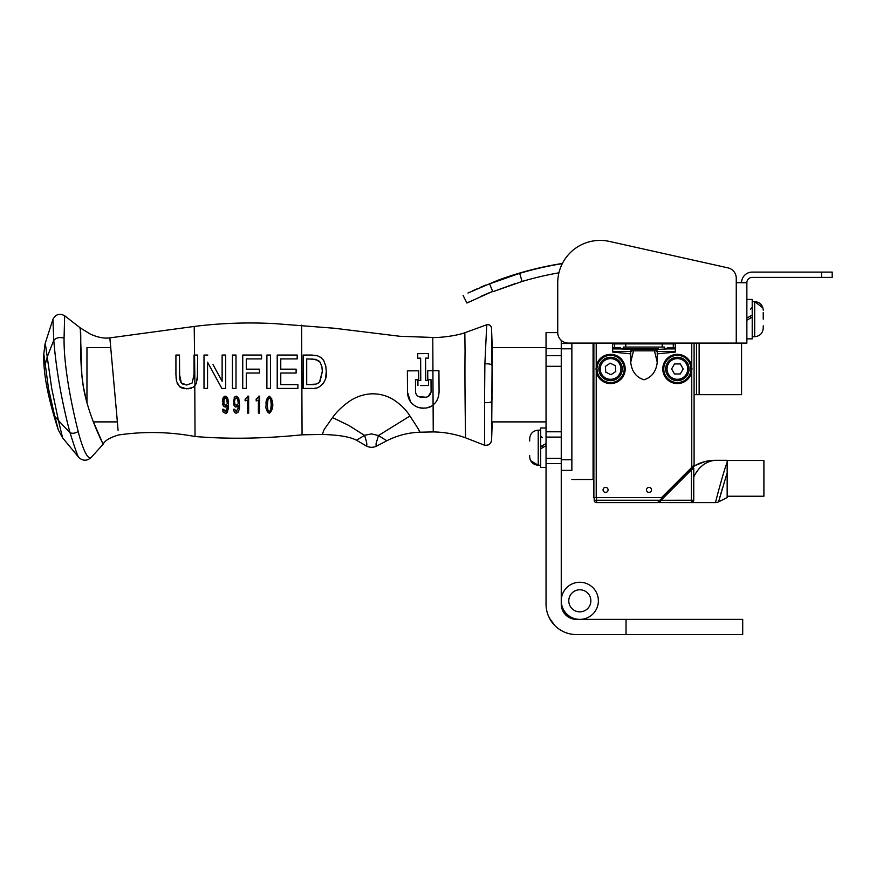 <?xml version="1.0" encoding="UTF-8"?>
<svg xmlns="http://www.w3.org/2000/svg" width="876" height="876" viewBox="0 0 876 876"><rect width="100%" height="100%" fill="white"/><g stroke="black" fill="none" stroke-linecap="round" stroke-linejoin="round"><path stroke-width="1.31" d="M563.914 612.751L568.491 617.12M562.95 611.141L561.932 608.634L562.95 611.141M568.754 617.273L572.105 618.73L568.754 617.273M572.641 618.883L573.353 619.058L572.641 618.883M560.52 630.074L563.005 631.454M566.652 632.965L569.422 633.764M551.026 620.854L548.299 615.675M547.007 611.766L547.39 613.101M549.438 618.127L554.957 625.672M571.557 618.565L569.739 617.81M561.253 437.091L561.253 355.689L546.044 355.689L546.044 437.091L561.253 437.091L561.253 458.301L561.253 437.091L546.044 437.091L546.044 604.166A30.43 30.43 0 0 0 576.474 634.585L626.033 634.585L626.033 619.376L742.706 619.376L742.706 634.585L626.033 634.585M626.033 619.376L576.474 619.376A15.21 15.21 0 0 1 561.253 604.166L561.253 458.301L546.044 458.301L561.253 458.301M561.253 348.67L546.044 348.67L546.044 355.689M546.044 348.67L546.044 332.617L557.727 332.617M484.548 445.216L465.561 437.825C455.115 434.058 444.351 432.098 433.248 431.923L420.031 432.207C408.315 432.613 397.244 435.471 386.82 440.759L376.899 445.95C373.22 447.811 369.573 447.756 365.927 445.753L356.455 440.212C347.257 435.492 331.927 434.825 322.467 434.441L302.067 434.814C263.873 438.69 228.198 439.259 195.041 436.511C169.495 431.769 143.982 431.266 118.501 434.989C109.85 437.584 104.726 440.661 103.138 444.22L91.082 457.59C86.998 461.083 82.935 461.072 78.884 457.557L62.601 437.847L58.331 430.006C47.895 397.857 43.055 372.475 43.8 353.838L45.07 343.808L52.91 319.379C55.615 314.276 59.535 313.071 64.649 315.732L79.738 327.482L80.329 329.223L81.829 374.468L83.329 386.655L86.965 402.905L86.965 347.641L110.77 347.641L110.54 345.177M492.192 370.274L491.589 440.08L492.192 346.754L491.545 328.193C491.031 325.533 489.432 324.394 486.738 324.799L484.877 363.836C488.72 363.693 490.998 364.109 491.721 365.084L491.545 328.161L492.192 347.641L546.044 347.641M58.331 430.006L54.892 416.538A32.73 2.267 -103.8 0 1 54.564 415.344L48.804 389.919A122.103 53.556 -103.2 0 1 48.246 386.59L46.045 370.362A40.296 2.354 -97.7 0 1 45.968 369.65L43.8 353.838M54.892 416.538L58.407 420.37L51.629 387.948L47.238 357.014L45.355 364M62.601 437.847L58.407 420.37A693.354 497.732 -8.7 0 0 70.047 432.722L68.514 427.072C60.948 396.894 56.042 367.986 53.786 340.359A877.226 697.241 168.4 0 0 47.238 357.014L45.738 346.513A50.261 1.434 -96 0 0 45.683 346.206L45.07 343.808M484.548 445.15L484.548 445.183C488.545 445.764 490.889 444.055 491.589 440.08C490.856 443.968 488.501 445.665 484.548 445.15L484.548 402.675C488.633 402.785 491.042 402.347 491.764 401.394L492.192 397.354M306.709 384.586L311.79 384.586C315.229 384.849 318.01 383.721 320.123 381.191L322.335 371.577L321.897 366.715L320.145 362.226L315.699 359.346L306.709 358.897L306.709 384.586L315.798 384.137M78.884 457.557C78.019 457.141 75.073 448.862 70.047 432.722C72.456 433.74 75.172 433.335 78.205 431.518C70.901 402.642 63.685 364.92 64.068 338.114C59.546 336.953 56.119 337.698 53.786 340.359L52.91 319.379M484.877 363.836L484.548 402.675M438.931 370.668L427.718 370.734L427.773 379.713L431.014 379.691L431.091 391.791C430.445 395.131 428.649 396.938 425.703 397.222L420.995 397.255C417.721 396.74 415.903 394.956 415.542 391.89L415.465 379.79L418.695 379.768L418.64 370.8L407.373 370.866L407.504 391.89C407.745 399.653 411.413 404.854 418.52 407.493C425.188 408.829 430.05 407.931 433.105 404.811C436.785 402.117 438.777 397.759 439.073 391.747L438.931 370.668L432.919 370.701L433.083 404.832M437.004 400.277L438.602 396.324M317.988 383.239L318.7 382.757M319.598 381.892L322.335 371.347M321.952 366.967L320.145 362.226L318.579 360.627M318.295 360.441L311.79 358.897M194.965 385.637L192.808 387.466L194.932 385.67L194.209 326.441C220.807 323.124 247.656 322.193 274.746 323.627L334.402 328.248L399.806 336.274L432.777 337.457C436.708 337.884 454.381 336.472 464.838 332.749L486.771 324.755C489.454 324.328 491.053 325.456 491.545 328.161L491.545 328.161M64.068 338.114L64.649 315.732M78.205 431.518L79.026 434.846C83.811 451.666 87.83 459.243 91.082 457.59M118.063 430.247L117.077 418.575A48.859 1.752 -93.1 0 1 116.924 416.757L109.85 337.873C104.156 338.673 97.564 337.38 90.097 333.975L79.782 327.602C82.18 328.292 78.774 359.291 83.329 386.655C87.994 415.093 103.554 445.052 103.138 444.22L93.425 421.893L117.351 421.893M238.283 403.65L236.301 405.38L234.987 404.351L234.505 401.657L234.987 398.985L236.257 397.89L237.714 399.379L238.283 403.661M224.902 397.967L223.533 401.657L224.026 404.351L225.318 405.38L227.311 403.65L226.742 399.379L225.285 397.89L224.015 398.985L224.026 404.351L225.318 405.38L226.555 404.734M430.182 406.65L428.145 407.471M423.557 408.238L419.122 407.679M416.034 406.475L415.312 406.07M410.537 401.755L407.493 392.251M407.395 375.048L407.428 379.746M425.703 397.222L418.487 396.554M431.014 379.691L431.091 391.791L428.189 396.489M386.82 440.759L378.454 435.558L376.056 443.672L376.132 445.753L376.899 445.95M348.878 425.495L364.569 435.405C367.044 442.851 367.493 446.3 365.927 445.753M364.569 435.405A8.869 3.351 1.5 0 1 364.865 435.219L371.555 433.905L378.443 435.558L409.946 416.001A68.175 20.936 71.9 0 0 410.975 417.545L417.228 427.225A44.161 1.183 -124.4 0 1 417.655 427.904L420.031 432.207M356.455 440.212L364.569 435.394M464.838 332.749L465.057 351.55C464.598 383.491 465.627 439.248 465.561 437.825M439.062 390.127L438.942 372.585M303.151 388.44L303.151 355.043L312.009 355.043L303.151 355.043L303.151 388.44A31101.822 439.117 180 0 1 312.009 388.44C319.718 389.93 327.865 380.359 326.255 371.577L325.675 377.72M314.9 355.24L317.594 355.853M319.455 356.631L321.174 357.736M322.467 358.93L323.693 360.529L321.021 357.616L317.736 355.897L312.009 355.043M325.817 366.288L326.255 371.577L325.762 366.004L323.715 360.562M324.678 380.94L323.036 383.819M316.17 388.024L314.298 388.331M420.765 380.556L420.754 379.275L420.765 380.556L417.907 380.578L420.765 380.556M420.633 359.116L420.633 358.164L417.753 358.185L417.721 353.652L417.753 358.185L420.633 358.164L420.754 379.275M428.408 358.12L425.55 358.131L428.408 358.12L428.375 353.575L417.721 353.652M420.699 385.571L428.572 385.517L428.539 380.6L425.703 380.622L428.539 380.6L428.572 385.517L426.141 385.539M191.121 388.243L188.143 388.824M184.354 388.714L180.894 387.608M180.237 387.192L179.624 386.699M175.923 374.567L176.547 381.367L179.569 386.644L177.04 383.02M176.547 381.367L176.01 377.085M180.587 381.772L181.343 382.954L179.481 374.304L179.481 355.043L175.923 355.043A2104.163 1.916 0 0 1 179.481 355.043L179.646 377.808M179.777 378.815L180.062 380.272M182.69 384.06L186.763 385.013L192.205 382.954L186.763 385.013L181.343 382.954M193.881 377.95L194.045 374.304L192.205 382.954M236.586 397.945L234.987 398.985L234.505 401.657L234.987 404.351L236.301 405.38L237.527 404.745M238.206 401.876L238.009 400.452M227.234 401.876L227.048 400.485M226.742 399.379L226.336 398.558M267.421 404.767L267.903 399.423L269.304 397.89L270.728 399.423L271.199 404.767L270.728 410.088L269.304 411.589L267.903 410.088L267.432 405.665M432.777 337.468L432.941 370.701L427.718 370.734M415.542 391.89L415.465 379.79L418.695 379.768L418.64 370.8L407.373 370.866M409.946 416.001C406.135 409.793 400.518 404.274 393.105 399.445C386.666 395.591 379.604 393.718 371.906 393.817C364.109 394.167 356.937 396.445 350.378 400.66C342.855 405.796 336.91 411.435 332.53 417.589L348.878 425.484M332.53 417.589L324.897 428.463A51.695 12.319 96.2 0 1 324.525 429.076A41.533 3.679 129.9 0 0 324.131 429.744A41.26 3.635 -50.3 0 0 323.572 430.773L322.467 434.441M433.105 404.811L433.248 431.923M425.703 380.622L425.55 358.131M417.907 380.578L417.94 385.593M110.168 341.235L109.85 337.873L194.209 326.441M194.658 355.043L197.604 355.043L194.045 355.043L194.045 374.304M175.923 355.043L175.923 374.282M179.569 386.644L186.741 388.867L192.808 387.466M197.407 378.695L197.604 356.401M197.242 379.998L197.385 378.859M236.213 413.308L236.126 413.308C238.787 411.961 239.914 408.928 239.509 404.219L239.487 405.61M239.4 407.099L239.279 408.293M238.381 411.676L237.834 412.508M236.126 413.308L234.308 412.289L236.148 413.308M234.571 412.607L233.41 409.234L234.68 409.76M236.181 411.589L237.987 408.468L236.181 411.589L234.626 409.234L233.41 409.234L233.684 410.899M238.239 406.059L238.272 405.303L237.418 406.508M237.363 406.563L235.556 407.011L238.272 405.303L237.987 408.49M234.352 406.004L234.877 406.617M233.355 403.08L234.111 405.61M234.045 397.945L234.965 396.664L233.29 401.81M234.965 396.664L236.257 396.171L238.655 398.241L236.476 396.182M239.509 404.219L238.776 398.569M239.389 401.536L239.487 403.091M222.701 410.877L223.336 412.289C225.679 413.461 226.687 413.68 226.347 412.957C227.333 413.308 228.067 410.395 228.526 404.219L228.526 404.493M228.526 404.821L228.056 409.782M227.694 411.03L225.712 413.231M223.698 409.639L223.807 410.253M225.198 411.589L227.048 408.249L225.198 411.589L223.654 409.234L222.438 409.234M226.282 410.8L226.643 409.979M227.245 406.42L227.3 405.303L226.457 406.508M226.402 406.552L225.439 407.066M223.829 406.552L223.139 405.61L225.132 407.088L227.3 405.303L227.048 408.271M222.394 403.146L223.139 405.61M222.997 398.131L222.318 401.81M224.026 396.642L224.617 396.291M224.968 396.193L226.785 396.828M228.526 404.219L227.946 399.018M228.406 401.526L228.516 403.113M258.081 398.142L258.54 396.959M258.606 396.675L256.088 399.171L256.482 400.869M259.625 413.089L258.398 413.089L258.398 400.025L256.088 400.88L258.398 400.025L258.398 413.089L259.625 413.089L259.625 396.171L258.672 396.171M248.653 413.089L247.426 413.089L247.426 400.025L245.116 400.88L247.426 400.025L247.426 413.089L248.653 413.089L248.653 396.171L247.7 396.171L248.653 396.171M247.098 398.153L247.558 397.036M247.634 396.686L245.116 399.171L245.116 400.88M297.884 388.44L277.21 388.44L297.884 388.44L297.884 384.586L280.769 384.586L280.769 373.023L296.11 373.023L280.769 373.023M277.21 383.162L277.21 355.043L297.172 355.043L297.172 358.897L297.172 355.043L277.21 355.043L277.21 388.44M280.769 369.168L296.11 369.168L280.769 369.168L280.769 358.897L297.172 358.897M270.454 385.911L270.454 388.44L266.895 388.44L270.454 388.44L270.454 355.043L270.454 381.115M266.895 376.351L266.895 355.043L270.454 355.043L266.895 355.043L266.895 388.44M246.287 388.44L242.74 388.44L246.287 388.44L246.287 373.023L259.449 373.023L259.449 369.168L259.449 373.023M242.74 355.043L261.574 355.043L242.74 355.043L242.74 388.44M261.574 356.324L261.574 357.616M246.287 369.168L259.449 369.168L246.287 369.168L246.287 358.897L261.574 358.897L261.574 355.043M246.287 373.8L246.287 387.685M232.436 355.043L232.436 388.44L235.994 388.44L235.994 355.043L232.436 355.043L235.994 355.043L235.994 388.44L232.436 388.44L232.436 384.98M207.623 362.303L221.858 388.44L225.679 388.44L225.679 355.043L222.121 355.043L225.679 355.043L225.679 388.44L221.858 388.44L220.883 386.666M203.999 355.043L207.82 355.043L203.999 355.043L203.999 388.44L207.557 388.44L207.557 362.182L207.557 388.44L203.999 388.44L203.999 381.794M222.121 355.043L222.121 381.312L213.01 364.58M267.541 407.931L267.684 409.114M268.45 411.173L269.753 411.501M270.509 410.636L270.728 410.088M270.837 409.683L271.089 407.964M271.122 407.548L271.166 406.716M271.188 403.376L270.728 399.423L269.304 397.89M268.144 398.821L267.443 403.551M301.607 325.171L302.067 434.814M195.041 436.511L194.79 385.834L196.41 383.195L197.604 374.282L197.604 355.043M227.672 398.241L225.274 396.171L223.128 397.824M296.11 373.023L296.11 369.168M267.191 411.676L269.304 413.308L272.25 408.336M272.316 407.625L272.425 405.04M272.425 404.745L272.392 402.971M272.348 402.303L272.162 400.584M271.856 398.952L269.304 396.171C266.578 398.361 265.548 401.317 266.205 405.051C265.297 407.603 266.337 410.351 269.304 413.308C274.122 409.311 273.816 400.288 269.304 396.171M596.961 607.933A18.56 18.56 0 0 1 565.086 612.105A18.56 18.56 0 0 1 577.415 582.409A18.56 18.56 0 0 1 596.961 607.933M587.522 592.921A11.027 11.027 0 0 1 582.814 611.437A11.027 11.027 0 0 1 569.126 598.1A11.027 11.027 0 0 1 587.522 592.921M566.86 614.109A18.56 18.56 0 0 0 597.804 605.393A18.56 18.56 0 0 0 574.787 582.945A18.56 18.56 0 0 0 566.86 614.109M561.253 470.368L571.864 470.368L571.864 459.758L561.253 459.758M561.253 340.392L561.253 348.812L571.864 348.812L571.864 343.096M571.864 348.812L571.864 459.758M561.253 355.689L561.253 348.812M571.864 479.511L593.873 479.511L593.873 497.568L593.873 343.096M694.088 463.995L694.088 394.671L699.136 394.671L699.136 343.096M699.136 394.671L741.567 394.671L741.567 343.096M593.074 479.511L593.074 343.096M727.157 462.397L727.157 472.701L718.55 501.871A6.679 6.679 -171.4 0 1 715.561 502.572C714.849 504.368 723.904 469.919 727.157 462.397L727.157 460.316L714.925 460.316C705.673 461.433 698.61 466.963 693.759 476.905L693.759 500.24L693.759 468.386L692.325 467.795L693.759 465.364M692.193 368.96L691 368.96L690.77 371.468A13.611 13.611 0 0 1 669.866 380.304A13.611 13.611 0 0 1 669.866 357.605A13.611 13.611 0 0 1 690.77 366.442L690.77 371.468L691.755 371.654A14.618 14.618 0 0 1 669.308 381.137A14.618 14.618 0 0 1 669.308 356.773A14.618 14.618 0 0 1 691.755 366.267L691.755 467.368L661.555 497.568L662.552 497.568L657.526 502.594L596.523 502.594A2.343 2.343 0 0 1 594.191 500.251A2.343 2.343 0 0 0 596.545 502.572L657.548 502.572M596.523 502.572L596.523 502.594A2.343 2.343 0 0 1 594.191 500.251L594.191 497.579L594.213 500.24L659.88 500.24M727.157 472.701L727.157 497.568L718.55 501.871A6.679 6.679 -171.4 0 1 715.561 502.572A6.679 6.679 -171.4 0 0 718.55 501.871L718.528 501.893A6.679 6.679 -171.4 0 1 715.539 502.594L715.55 502.572M693.759 476.905L693.759 468.386L692.325 467.795L693.759 468.386A0.832 0.832 45 0 0 692.325 467.795L693.759 468.386L691.416 469.886L661.062 500.24L659.562 502.572L691.416 502.572L693.759 500.24L693.015 501.937M724.54 470.084L724.726 469.536L724.54 470.084M693.759 468.386A0.832 0.832 0 0 0 692.5 467.664A0.832 0.832 0 0 1 693.759 468.386A0.832 0.832 45 0 0 692.325 467.795L662.552 497.568M690.825 469.295L691.416 469.886L691.416 500.24L661.041 500.251L660.471 499.649L658.971 501.149A0.832 0.832 0 0 0 659.562 502.572A0.832 0.832 -135 0 1 658.971 501.149A0.832 0.832 0 0 0 659.562 502.572L659.562 502.572A0.832 0.832 -135 0 1 658.971 501.149A0.832 0.832 0 0 0 659.562 502.572L715.539 502.594A6.679 6.679 -171.4 0 0 718.528 501.893A6.679 6.679 -171.4 0 1 715.561 502.572L691.416 502.572A2.343 2.343 0 0 0 693.759 500.24A2.343 2.343 0 0 1 691.416 502.572L715.561 502.572M727.157 460.316L714.925 460.316C706.801 460.513 699.749 462.528 693.759 466.36L693.759 466.36C700.154 462.484 706.921 460.469 714.049 460.327M697.712 464.203L698.818 463.7L697.712 464.203M701.698 462.561L705.957 461.334L701.698 462.561M710.162 460.601L712.046 460.426L710.162 460.601M727.157 460.491L763.905 460.491L763.905 496.232L727.157 496.232L763.905 496.232M596.217 343.096L596.217 366.267A14.618 14.618 0 0 1 618.653 356.773A14.618 14.618 0 0 1 618.653 381.137A14.618 14.618 0 0 1 596.217 371.654L596.217 366.267L597.202 366.442A13.611 13.611 0 0 1 618.095 357.605A13.611 13.611 0 0 1 618.095 380.304A13.611 13.611 0 0 1 597.202 371.468L596.961 368.96A13.611 13.611 0 0 0 597.125 371.03M694.088 343.096L694.088 465.025L691.755 467.368M630.457 349.436L657.504 349.436L656.431 351.418L657.241 351.418L657.241 362.215C656.233 371.446 651.81 377.304 643.98 379.779C636.151 377.304 631.727 371.446 630.72 362.215L630.72 351.418L631.53 351.418L630.457 349.436L620.679 348.911L620.679 347.739L612.663 347.739M629.494 348.911L658.467 348.911L654.646 348.911L654.471 350.849L656.54 350.893M631.421 350.893L633.49 350.849L633.019 348.911M631.191 348.911L630.096 348.911M629.647 348.911L621.807 348.911M675.297 347.739L667.282 347.739L667.282 348.911L657.504 349.436M612.663 348.911L620.679 348.911M667.282 348.911L675.297 348.911M630.72 362.215L633.49 350.849L654.471 350.849L657.241 362.215M625.606 347.071L625.606 343.907M662.355 347.071L662.355 343.907M612.663 343.907L675.297 343.907M630.643 353.838L612.663 352.075L612.663 343.25L613.824 343.096M614.667 347.739L614.667 343.907M674.137 343.096L675.297 343.25L675.297 352.075L657.318 353.838M673.294 347.739L673.294 343.907M594.213 497.579L661.555 497.568M646.488 489.881A2.508 2.508 0 0 0 648.996 492.389A2.508 2.508 0 0 0 651.503 489.881A2.508 2.508 0 0 0 648.996 487.374A2.508 2.508 0 0 0 646.488 489.881M603.06 489.881A2.508 2.508 0 0 0 605.568 492.389A2.508 2.508 0 0 0 608.075 489.881A2.508 2.508 0 0 0 605.568 487.374A2.508 2.508 0 0 0 603.06 489.881M612.663 351.418L630.72 351.418M656.431 351.418L675.297 351.418M596.983 368.161A13.611 13.611 0 0 1 597.114 366.935M691 368.96A13.611 13.611 0 0 0 690.77 366.442L691 368.96L690.77 366.442L691.755 366.267L691.755 343.096M690.835 371.03A13.611 13.611 0 0 0 690.978 369.781L690.967 369.858M623.274 348.911L623.274 347.071L664.698 347.071L664.698 348.911M625.771 343.907L625.771 347.071M662.19 343.907L662.19 347.071M722.35 488.501L721.923 489.947M721.474 491.491L720.729 494.097M720.072 496.418L719.546 498.302M719.087 499.911L718.824 500.875M726.5 464.258L726.04 465.594M692.949 502.014L693.759 500.24A2.343 2.343 0 0 1 691.416 502.572L691.416 500.24L693.759 500.24M714.925 460.316L705.279 461.499L695.402 465.397M694.241 466.065L695.38 465.408M659.54 502.594A0.832 0.832 -135 0 1 658.894 501.225A0.832 0.832 0 0 0 659.54 502.594L659.551 502.572A0.832 0.832 0 0 1 658.971 501.149M763.883 496.232L727.157 496.243M593.851 497.579L593.851 479.511M490.812 283.375L519.654 273.345M515.066 283.649L492.794 291.73L489.607 283.857L519.676 273.345A334.139 334.139 0 0 1 562.304 263.654M492.794 291.73L522.096 281.47A325.653 325.653 0 0 1 558.921 272.819M490.231 283.616L489.607 283.857M486.038 284.919L480.136 287.427M476.982 288.828L472.306 290.963M467.97 293.033L497.371 280.462C518.482 272.622 540.163 266.95 562.414 263.446M489.279 292.759L480.431 296.57M469.043 301.957L466.93 303.019L463.097 295.442M466.93 303.019L492.651 291.38M746.867 343.096L746.867 338.859L752.21 338.859L752.21 317.134L746.867 320.222L746.867 318.076L752.21 314.999L752.21 299.439L746.867 299.439L746.867 282.696L746.867 343.096L568.338 343.096A10.611 10.611 0 0 1 557.727 332.486L557.727 282.817L557.727 332.486M741.567 282.696A10.611 10.611 0 0 1 752.166 272.097L821.589 272.097L821.589 277.396L752.166 277.396A5.3 5.3 0 0 0 746.867 282.696L736.256 282.696L736.256 278.229A10.611 10.611 0 0 0 727.967 267.87L609.389 241.415A42.42 42.42 0 0 0 557.727 282.817M821.589 277.396L832.2 277.396L832.2 272.097L821.589 272.097M736.256 343.096L736.256 278.229M727.967 267.87L609.389 241.415M546.044 427.992L540.7 427.992L540.7 446.629L546.044 443.541L540.7 446.629L540.7 448.764L546.044 445.676M546.044 467.401L540.7 467.401L540.7 448.764M752.21 317.134L752.21 314.999L746.867 318.076L746.867 299.439M763.237 319.149L763.237 312.469M763.204 309.491L763.237 310.159C762.722 304.968 759.875 302.121 754.685 301.607L754.685 336.691C759.875 336.176 762.722 333.329 763.237 328.139L763.237 325.828M529.673 455.476L529.673 456.681C530.177 461.882 533.035 464.729 538.225 465.233L538.225 430.16C533.035 430.663 530.177 433.521 529.673 438.712L529.673 441.011M617.065 378.684A11.695 11.695 0 0 0 620.307 362.467A11.695 11.695 0 0 0 604.09 359.226A11.695 11.695 0 0 0 600.848 375.443A11.695 11.695 0 0 0 617.065 378.684M615.762 371.523L610.955 374.731L605.765 372.169L605.393 366.398L610.2 363.179L615.39 365.741L615.762 371.523M677.389 380.644A11.695 11.695 0 0 0 689.083 368.96A11.695 11.695 0 0 0 677.389 357.266A11.695 11.695 0 0 0 665.694 368.96A11.695 11.695 0 0 0 677.389 380.644M680.28 373.964L674.498 373.964L671.596 368.96L674.498 363.945L680.28 363.945L683.17 368.96L680.28 373.964M561.253 431.791L546.044 431.791M546.044 463.601L561.253 463.601M546.044 366.299L561.253 366.299M571.864 343.512L561.253 343.512M696.486 343.096L696.486 394.671M596.545 497.568L596.545 502.572M596.217 497.568L596.217 371.654L597.202 371.468M595.779 368.96L596.961 368.96M519.676 273.345L522.096 281.47M750.546 315.962L750.546 318.097M542.364 447.8L542.364 445.665M601.965 374.698A10.359 10.359 0 0 1 604.834 360.343A10.359 10.359 0 0 1 619.19 363.212A10.359 10.359 0 0 1 616.321 377.567A10.359 10.359 0 0 1 601.965 374.698M667.03 368.96A10.359 10.359 0 0 1 677.389 358.602A10.359 10.359 0 0 1 687.748 368.96A10.359 10.359 0 0 1 677.389 379.308A10.359 10.359 0 0 1 667.03 368.96M492.192 421.893L546.044 421.893M492.192 422.78L491.589 440.08M422.287 408.205C419.462 407.931 416.921 407.088 414.655 405.665M410.91 402.248L410.242 401.339M194.855 385.758L193.333 387.137M718.55 501.871L727.157 497.568L718.528 501.893M688.645 471.485L689.379 469.744M597.005 370.077L597.114 370.997M597.027 367.679L597.103 367.011M700.537 462.988L706.374 461.247M752.21 338.859L746.867 338.859M750.546 309.129L752.21 307.454M755.364 301.64L752.21 301.607L754.685 301.607L762.941 307.925M754.685 336.691L752.21 336.691L754.685 336.691C759.875 336.176 762.722 333.329 763.237 328.139C762.722 333.329 759.875 336.176 754.685 336.691M754.685 301.607C759.875 302.121 762.722 304.968 763.237 310.159M542.364 437.671L540.7 436.007M530.681 460.71L538.225 465.233L540.7 465.233M529.673 438.712C530.177 433.521 533.035 430.663 538.225 430.16L540.7 430.16M530.352 460.01L529.947 458.816"/></g></svg>
